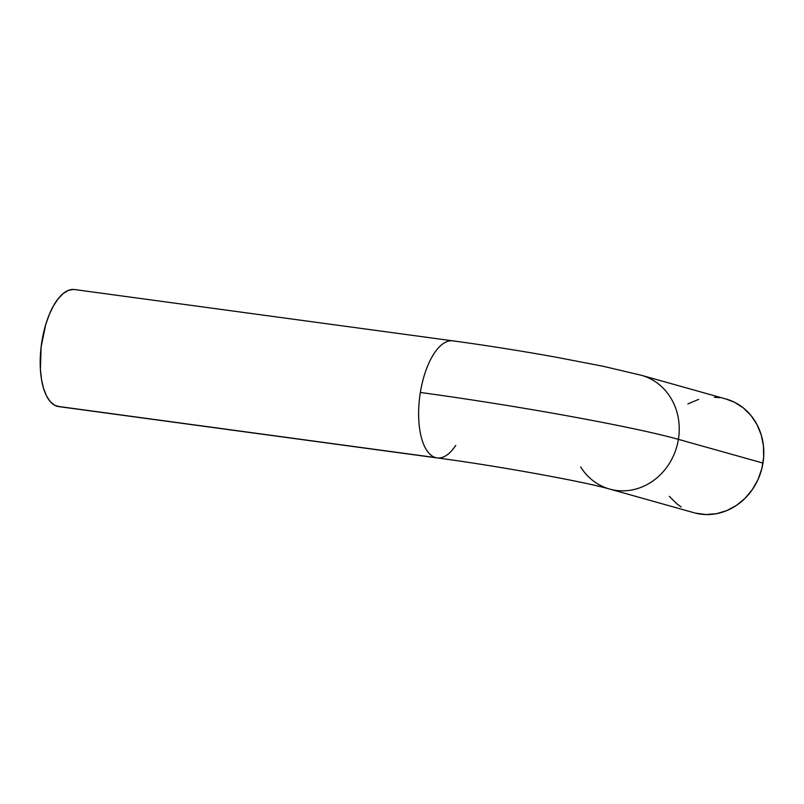 <?xml version="1.0" encoding="UTF-8"?>
<svg xmlns="http://www.w3.org/2000/svg" width="804" height="804" viewBox="0 0 804 804"><rect width="100%" height="100%" fill="white"/><g stroke="black" fill="none" stroke-linecap="round" stroke-linejoin="round"><path stroke-width="1.21" d="M452.742 340.826A59.064 25.386 97.7 0 0 420.351 392.473A196.709 10.633 9.2 0 1 678.405 439.356A59.064 53.235 -74.3 0 0 642.185 375.508M454.421 341.167A59.064 25.386 -82.3 0 0 452.923 340.856C486.279 345.408 520.369 350.795 555.182 357.026L603.121 366.272L641.512 375.317A59.064 53.235 105.7 0 1 641.512 375.317A59.064 53.235 105.7 0 1 678.405 439.356A59.064 53.235 105.7 0 1 609.613 489.053L694.184 512.781A59.064 53.235 -74.3 0 0 762.976 463.074L678.405 439.356A196.709 10.633 -170.8 0 0 420.351 392.473A59.064 25.386 -82.3 0 1 452.923 340.856L74.511 289.541A59.064 25.386 97.7 0 0 41.657 342.906A59.064 25.386 97.7 0 0 57.144 406.281A59.064 25.386 97.7 0 0 58.632 406.593L437.054 457.908A59.064 25.386 -82.3 0 1 435.557 457.597L57.144 406.281L435.557 457.597A59.064 25.386 97.7 0 0 437.235 457.928M455.788 445.366A59.064 25.386 -82.3 0 1 437.054 457.908C499.204 466.119 586.367 482.169 609.613 489.053A59.064 53.235 105.7 0 1 580.649 466.913M608.94 488.862A59.064 53.235 -74.3 0 0 678.405 439.356L762.976 463.074A59.064 53.235 -74.3 0 0 726.082 399.035L641.512 375.317M420.351 392.473A59.064 25.386 97.7 0 0 435.557 457.597A59.064 25.386 -82.3 0 1 420.351 392.473M669.32 496.369L676.908 503.877L681.199 506.952M695.571 513.143L705.932 514.55L716.444 513.696L726.726 510.63L736.363 505.455L744.996 498.379L752.293 489.676L757.961 479.666L761.8 468.742L763.649 457.335L763.438 445.868L761.177 434.783L756.966 424.512L750.946 415.447L743.358 407.94L734.494 402.281L726.032 399.025M719.56 397.689L714.334 397.266M698.626 399.377L687.882 403.92M59.607 406.683L54.772 405.327L50.401 401.769L46.642 396.151L43.657 388.684L41.547 379.659L40.401 369.418L41.125 346.896L45.727 324.555L49.285 314.525L53.506 305.791L58.23 298.676L63.275 293.46L68.44 290.344L73.546 289.45"/></g></svg>
